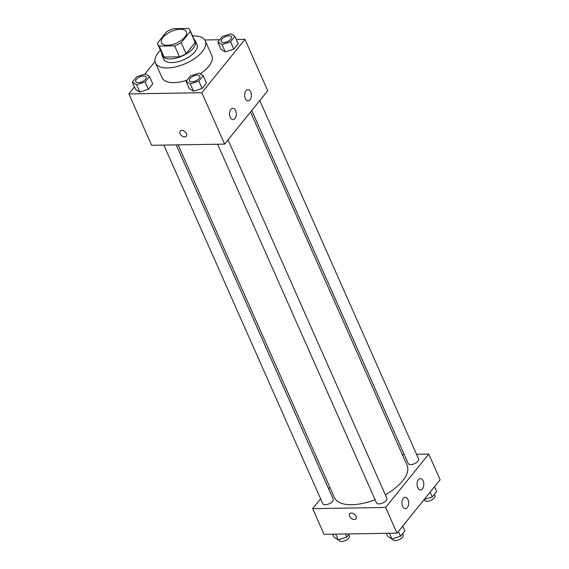 <?xml version="1.0" encoding="UTF-8"?>
<svg xmlns="http://www.w3.org/2000/svg" width="569" height="569" viewBox="0 0 569 569"><rect width="100%" height="100%" fill="white"/><g stroke="black" fill="none" stroke-linecap="round" stroke-linejoin="round"><path stroke-width="0.85" d="M180.373 29.239A13.62 6.359 156.1 0 1 186.355 31.736A13.62 6.359 156.1 0 1 176.482 43.066A13.62 6.359 156.1 0 1 161.454 42.767A13.62 6.359 156.1 0 1 166.511 34.168A13.62 6.359 156.1 0 1 180.373 29.239M166.582 31.821L157.506 43.059A17.575 8.208 156.1 0 0 157.833 44.375A17.575 8.208 156.1 0 0 159.22 46.053L174.576 45.812A17.575 8.208 156.1 0 0 181.227 42.682L190.302 31.444A17.575 8.208 156.1 0 0 189.975 30.129A17.575 8.208 156.1 0 0 188.588 28.45L173.232 28.692A17.575 8.208 156.1 0 0 166.582 31.821M181.227 42.682L186.106 53.692L195.181 42.455L190.302 31.444M189.975 30.129L194.854 41.139A17.575 8.208 156.1 0 1 195.181 42.455M186.106 53.692A17.575 8.208 156.1 0 1 179.455 56.822L174.576 45.812M157.833 44.375L162.713 55.385A17.575 8.208 156.1 0 0 164.1 57.064L179.455 56.822M161.852 53.436A18.158 8.478 -23.9 0 0 162.186 55.62A18.158 8.478 -23.9 0 0 175.999 58.145A18.158 8.478 -23.9 0 0 193.375 48.031A18.158 8.478 -23.9 0 0 195.387 40.904A18.158 8.478 -23.9 0 0 193.993 39.197M195.387 40.904L197.009 44.574A18.158 8.478 156.1 0 1 195.003 51.701A18.158 8.478 156.1 0 1 177.628 61.815A18.158 8.478 156.1 0 1 163.808 59.29L162.186 55.62M164.1 57.064L159.22 46.053M192.542 35.932A27.234 12.717 156.1 0 1 193.346 35.911A27.234 12.717 156.1 0 1 205.309 40.897A27.234 12.717 156.1 0 1 185.558 63.557A27.234 12.717 156.1 0 1 155.508 62.967A27.234 12.717 156.1 0 1 160.408 50.172M205.309 40.897L211.817 55.577A27.234 12.717 156.1 0 1 200.174 73.828M186.959 80.215A27.234 12.717 156.1 0 1 162.016 77.647L155.508 62.967M134.497 86.929L128.871 93.899L201.839 92.74L244.962 39.325L236.313 39.467M219.648 39.73L204.79 39.965M155.067 61.452L144.853 74.105M217.82 41.992L221.071 49.332L225.281 51.928L233.845 49.126L238.198 43.735L234.947 36.395L230.744 33.791L222.18 36.594L217.82 41.992L222.031 44.588L230.594 41.786L234.947 36.395M186.084 81.303L189.335 88.643L193.545 91.239L202.109 88.437L206.462 83.046L203.211 75.705L199.001 73.102L190.437 75.905L186.084 81.303L190.288 83.899L198.851 81.097L203.211 75.705M132.378 82.156L135.628 89.497L139.839 92.093L148.402 89.29L152.755 83.892L149.505 76.552L145.301 73.956L136.738 76.758L132.378 82.156L136.581 84.753L145.145 81.95L149.505 76.552M180.16 131.19A3.969 2.596 -141.1 0 0 180.053 133.736A3.969 2.596 38.9 0 1 180.153 131.197A3.969 2.596 38.9 0 1 184.875 131.667A3.969 2.596 38.9 0 1 186.333 136.183A3.969 2.596 38.9 0 1 183.126 136.603A3.969 2.596 38.9 0 1 180.053 133.743A3.969 2.596 -141.1 0 0 183.133 136.596A3.969 2.596 -141.1 0 0 186.34 136.183M201.839 92.74L224.613 144.121L151.638 145.28L128.871 93.899M224.613 144.121L267.729 90.713L244.962 39.325M234.961 118.508A5.676 3.378 -90.9 0 1 233.02 119.59A5.676 3.378 -90.9 0 1 229.556 113.971A5.676 3.378 -90.9 0 1 232.842 108.245A5.676 3.378 -90.9 0 1 236.121 112.136A5.676 3.378 -90.9 0 1 234.961 118.508M250.054 99.81A5.676 3.378 -90.9 0 1 248.112 100.898A5.676 3.378 -90.9 0 1 244.649 95.279A5.676 3.378 -90.9 0 1 247.935 89.553A5.676 3.378 -90.9 0 1 251.214 93.444A5.676 3.378 -90.9 0 1 250.054 99.81M250.531 112.015L407.055 465.236A39.766 18.564 156.1 0 1 385.313 494.767M375.063 499.639A39.766 18.564 156.1 0 1 334.344 497.455L178.097 144.86M228.048 139.867L386.87 498.273A5.676 2.646 156.1 0 1 382.759 502.996A5.676 2.646 156.1 0 1 376.493 502.875L217.571 144.234M259.784 100.557L418.606 458.963A5.676 2.646 156.1 0 1 414.495 463.685A5.676 2.646 156.1 0 1 408.236 463.564L251.768 110.478M176.191 144.889L333.164 499.127A5.676 2.646 156.1 0 1 329.053 503.85A5.676 2.646 156.1 0 1 322.787 503.729L163.865 145.088M428.749 454.062L385.626 507.47L397.006 533.16L440.129 479.752L428.749 454.062L416.522 454.254M404.196 454.453L402.29 454.482M329.856 487.327L328.612 488.856M320.603 498.785L312.651 508.629L385.626 507.47M402.639 506.296A5.676 3.378 -90.9 0 1 402.29 500.407A5.676 3.378 -90.9 0 1 405.242 497.285A5.676 3.378 -90.9 0 1 408.521 501.175A5.676 3.378 -90.9 0 1 407.361 507.548A5.676 3.378 -90.9 0 1 405.42 508.629A5.676 3.378 -90.9 0 1 402.639 506.296M423.116 480.926A5.676 3.378 -90.9 0 1 422.454 488.849A5.676 3.378 -90.9 0 1 420.512 489.937A5.676 3.378 -90.9 0 1 417.049 484.319A5.676 3.378 -90.9 0 1 420.335 478.593A5.676 3.378 -90.9 0 1 423.116 480.926M312.651 508.629L324.038 534.319L397.006 533.16M351.372 513.089A3.969 2.596 38.9 0 1 355.348 515.201A3.969 2.596 38.9 0 1 355.888 518.793A3.969 2.596 38.9 0 1 351.165 518.323A3.969 2.596 38.9 0 1 349.707 513.807A3.969 2.596 38.9 0 1 351.372 513.089M349.707 513.807A3.969 2.596 -141.1 0 0 351.165 518.323A3.969 2.596 -141.1 0 0 355.888 518.793M332.687 534.184L334.053 537.257L338.256 539.853L346.82 537.058L349.352 533.921M338.256 539.853L335.724 534.135M346.82 537.058L345.461 533.978M348.854 534.533L349.43 535.827A5.676 2.646 156.1 0 1 345.312 540.55A5.676 2.646 156.1 0 1 339.053 540.429L338.733 539.697M424.147 499.546L432.262 496.893L436.622 491.495L434.503 486.715M432.262 496.893L430.15 492.114M434.296 494.376L434.872 495.663A5.676 2.646 156.1 0 1 430.761 500.386A5.676 2.646 156.1 0 1 424.495 500.265L424.175 499.539M386.394 533.331L387.759 536.403L391.963 538.999L400.526 536.204L404.886 530.806L402.767 526.026M391.963 538.999L389.431 533.281M400.526 536.204L398.414 531.425M402.56 533.686L403.137 534.974A5.676 2.646 156.1 0 1 399.018 539.697A5.676 2.646 156.1 0 1 392.759 539.576L392.439 538.85M146.126 77.057L146.112 77.028A5.676 2.646 156.1 0 1 146.126 77.057A5.676 2.646 156.1 0 1 142.015 81.772A5.676 2.646 156.1 0 1 135.756 81.651A5.676 2.646 156.1 0 1 135.749 81.637L135.742 81.623A5.676 2.646 156.1 0 1 137.847 78.038A5.676 2.646 156.1 0 1 143.623 75.983A5.676 2.646 156.1 0 1 146.112 77.028A5.676 2.646 156.1 0 1 142.001 81.744A5.676 2.646 156.1 0 1 135.742 81.623M135.628 89.497L139.839 92.093L136.581 84.753M139.839 92.093L148.402 89.29L145.145 81.95M148.402 89.29L152.755 83.892M231.562 36.864L231.569 36.893A5.676 2.646 156.1 0 1 231.569 36.893A5.676 2.646 156.1 0 1 227.458 41.615A5.676 2.646 156.1 0 1 221.199 41.487A5.676 2.646 156.1 0 1 221.192 41.473A5.676 2.646 156.1 0 1 223.29 37.874A5.676 2.646 156.1 0 1 229.065 35.826A5.676 2.646 156.1 0 1 231.562 36.864A5.676 2.646 156.1 0 1 227.444 41.58A5.676 2.646 156.1 0 1 221.185 41.459L221.199 41.487M221.071 49.332L225.281 51.928L222.031 44.588M225.281 51.928L233.845 49.126L230.594 41.786M233.845 49.126L238.198 43.735M199.833 76.203L199.819 76.175A5.676 2.646 156.1 0 1 195.708 80.89A5.676 2.646 156.1 0 1 189.449 80.77A5.676 2.646 156.1 0 1 191.554 77.185A5.676 2.646 156.1 0 1 197.329 75.136A5.676 2.646 156.1 0 1 199.819 76.175A5.676 2.646 156.1 0 1 199.833 76.203A5.676 2.646 156.1 0 1 195.722 80.926A5.676 2.646 156.1 0 1 189.463 80.798A5.676 2.646 156.1 0 1 189.456 80.784M189.335 88.643L193.545 91.239L190.288 83.899M193.545 91.239L202.109 88.437L198.851 81.097M202.109 88.437L206.462 83.046"/></g></svg>
